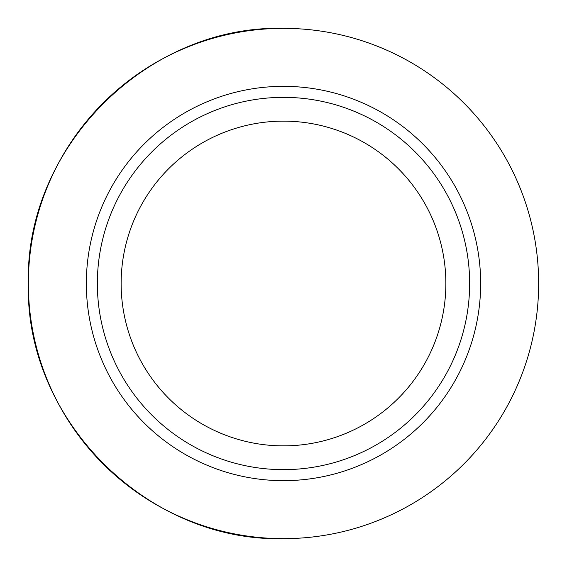 <?xml version="1.0" encoding="UTF-8"?>
<svg xmlns="http://www.w3.org/2000/svg" width="567" height="567" viewBox="0 0 567 567"><rect width="100%" height="100%" fill="white"/><g stroke="black" fill="none" stroke-linecap="round" stroke-linejoin="round"><path stroke-width="0.85" d="M283.5 97.354A186.146 186.146 0 0 0 97.354 283.5A186.146 186.146 0 0 0 283.5 469.646A186.146 186.146 0 0 0 469.646 283.5A186.146 186.146 0 0 0 283.5 97.354M283.5 121.132A162.368 162.368 0 0 0 121.132 283.5A162.368 162.368 0 0 0 283.5 445.868A162.368 162.368 0 0 0 445.868 283.5A162.368 162.368 0 0 0 283.5 121.132M86.34 283.5A197.16 197.16 0 0 0 283.5 480.66A197.16 197.16 0 0 0 480.66 283.5A197.16 197.16 0 0 0 283.5 86.34A197.16 197.16 0 0 0 86.34 283.5M283.5 28.35A255.15 255.15 0 0 0 28.35 283.5C24.835 419.842 147.158 542.165 283.5 538.65A255.15 255.15 0 0 0 538.65 283.5A255.15 255.15 0 0 0 283.5 28.35C147.158 24.835 24.835 147.158 28.35 283.5A255.15 255.15 0 0 0 283.5 538.65"/></g></svg>
